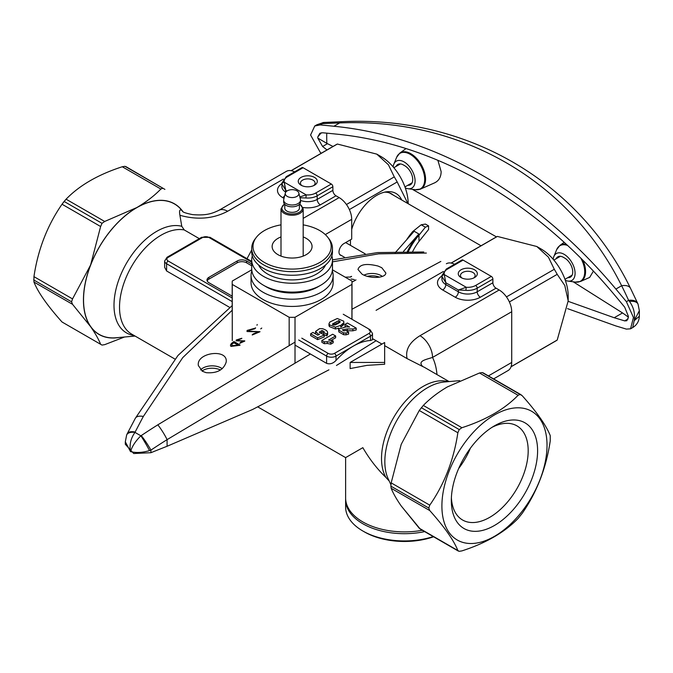 <?xml version="1.0" encoding="UTF-8"?>
<svg xmlns="http://www.w3.org/2000/svg" width="673" height="673" viewBox="0 0 673 673"><rect width="100%" height="100%" fill="white"/><g stroke="black" fill="none" stroke-linecap="round" stroke-linejoin="round"><path stroke-width="1.01" d="M343.861 243.618L351.701 239.083L351.701 219.339A17.75 10.246 -120 0 0 339.15 197.601L336.012 195.793L320.331 204.853A17.75 10.246 180 0 1 302.959 207.469A17.75 10.246 180 0 0 320.331 204.853A4.433 2.566 -120 0 1 317.193 199.418A13.309 7.689 180 0 1 300.52 200.428A13.309 7.689 180 0 0 317.193 199.418A4.433 2.566 -120 0 0 320.331 204.853L336.012 195.793A4.433 2.566 -120 0 1 332.874 190.358A4.433 2.566 -120 0 0 336.012 195.793L339.15 197.601A17.75 10.246 -120 0 1 351.701 219.339L351.701 239.083L343.861 243.618A6.881 3.971 -60 0 0 339.369 249.675A6.881 3.971 -60 0 0 340.42 255.185A6.881 3.971 -60 0 1 339.369 249.675A6.881 3.971 -60 0 1 343.861 243.618M341.396 255.496A6.881 3.971 -60 0 1 340.42 255.185A6.881 3.971 -60 0 0 341.396 255.496M345.863 242.457A6.881 3.971 -60 0 1 346.04 242.549A6.881 3.971 -60 0 1 346.797 243.239A6.881 3.971 -60 0 0 346.04 242.549A6.881 3.971 -60 0 0 345.863 242.457M350.448 239.815L350.448 245.351L350.448 239.815M294.564 171.884A17.75 10.246 -120 0 0 286.353 171.363L218.767 210.388C212.643 213.24 206.821 215.831 192.453 214.594C185.908 213.248 182.56 212.113 182.408 211.179L182.425 211.196C182.56 212.113 185.908 213.248 192.453 214.594C206.821 215.831 212.643 213.24 218.767 210.388A17.75 10.246 -120 0 1 227.642 211.263C213.198 218.826 197.29 220.164 179.91 215.284L181.769 226.296L184.267 229.956L199.309 238.646L184.267 229.956L181.769 226.296L179.91 215.284C179.068 210.456 179.767 208.891 182.013 210.59L182.333 211.086L182.013 210.59A75.309 43.476 -60 0 1 182.576 211.339A75.309 43.476 -60 0 0 182.013 210.59A75.309 43.476 -60 0 0 96.315 252.568A75.309 43.476 -60 0 0 116.05 337.762A75.309 43.476 -60 0 1 96.315 252.568A75.309 43.476 -60 0 1 182.013 210.59C179.767 208.891 179.068 210.456 179.91 215.284C197.29 220.164 213.198 218.826 227.642 211.263A17.75 10.246 -120 0 0 218.767 210.388L286.353 171.363A17.75 10.246 -120 0 1 294.564 171.884M303.069 167.72A2.221 1.279 -120 0 0 301.967 167.611A2.221 1.279 -120 0 1 303.069 167.72L331.309 184.023L315.62 193.075A11.096 6.402 180 0 1 306.207 194.884L299.813 196.937L306.207 194.884L284.25 182.206L285.815 192.066L285.815 190.358L282.054 184.2L285.815 190.358L284.25 182.206A2.221 1.792 166.1 0 0 282.054 184.2A13.309 7.689 180 0 1 281.92 183.115A13.309 7.689 180 0 0 282.054 184.2A2.221 1.792 166.1 0 1 284.25 182.206A11.096 6.402 180 0 1 287.388 176.772A2.221 1.279 -120 0 0 286.277 176.663L281.92 183.115L281.92 186.741L281.92 183.115L286.277 176.663L301.967 167.611L286.277 176.663A2.221 1.279 -120 0 1 287.388 176.772L303.069 167.72L331.309 184.023L315.62 193.075A11.096 6.402 180 0 1 306.207 194.884L284.25 182.206A11.096 6.402 180 0 1 287.388 176.772L303.069 167.72M332.874 186.732A2.221 1.279 -120 0 0 331.309 184.023A2.221 1.279 -120 0 1 332.874 186.732L332.874 190.358L317.193 199.418L317.193 195.793A2.221 1.279 -120 0 0 315.62 193.075A2.221 1.279 -120 0 1 317.193 195.793A13.309 7.689 180 0 1 305.895 197.971L306.207 194.884L305.895 197.971L300.015 197.769L305.895 197.971A13.309 7.689 180 0 0 317.193 195.793L317.193 199.418L332.874 190.358L332.874 186.732L317.193 195.793L332.874 186.732M247.016 258.684L251.71 249.952L247.016 258.684M465.909 290.349L458.38 289.987L458.38 291.796A4.433 2.566 -60 0 1 455.242 297.23L442.691 289.987A17.75 10.246 180 0 1 441.925 275.964A17.75 10.246 180 0 0 442.691 289.987A4.433 2.566 -60 0 0 445.829 284.553A13.309 7.689 180 0 1 441.925 279.118L441.925 275.493A13.309 7.689 180 0 0 442.06 276.586L445.829 282.744L445.829 284.553A4.433 2.566 -60 0 1 442.691 289.987L455.242 297.23A17.75 10.246 180 0 0 480.337 297.23A17.75 10.246 180 0 1 455.242 297.23A4.433 2.566 -60 0 0 458.38 291.796L445.829 284.553A13.309 7.689 180 0 1 441.925 279.118L441.925 275.493A13.309 7.689 180 0 0 442.06 276.586L445.829 282.744L445.829 284.553L458.38 291.796A13.309 7.689 180 0 0 477.207 291.796A4.433 2.566 -120 0 0 480.337 297.23L496.026 288.179L480.337 297.23A4.433 2.566 -120 0 1 477.207 291.796A13.309 7.689 180 0 1 458.38 291.796L458.38 289.987L445.829 282.744L444.256 274.592A2.221 1.792 166.1 0 0 442.06 276.586A2.221 1.792 166.1 0 1 444.256 274.592L445.829 282.744L458.38 289.987L466.221 287.27L465.909 290.349L458.38 289.987L466.221 287.27L465.909 290.349A13.309 7.689 180 0 0 477.207 288.179L477.207 291.796L492.888 282.744A4.433 2.566 -120 0 0 496.026 288.179L499.164 289.987L496.026 288.179A4.433 2.566 -120 0 1 492.888 282.744L477.207 291.796L477.207 288.179A13.309 7.689 180 0 1 465.909 290.349M454.569 264.262A17.75 10.246 -120 0 0 446.367 263.749A17.75 10.246 -120 0 1 454.569 264.262M372.48 338.62L381.936 344.08L372.48 338.62M384.645 345.644L407.081 358.6C405.196 349.842 409.504 342.212 419.994 335.701L499.164 289.987A17.75 10.246 -120 0 1 511.716 311.725A17.75 10.246 -120 0 0 499.164 289.987L419.994 335.701A17.75 10.246 -120 0 1 432.546 357.43C424.89 359.828 417.487 361.132 422.804 366.583A58.795 33.944 -60 0 1 425.025 367.685A58.795 33.944 -60 0 0 422.804 366.583L407.081 358.6C405.196 349.842 409.504 342.212 419.994 335.701A17.75 10.246 -120 0 1 432.546 357.43C424.89 359.828 417.487 361.132 422.804 366.583L407.081 358.6L384.645 345.644M362.84 447.671L345.619 457.615L257.894 406.963L345.619 457.615L362.84 447.671C369.435 459.036 377.141 468.963 385.949 477.46L389.171 480.985L385.949 477.46C377.141 468.963 369.435 459.036 362.84 447.671M384.645 364.253L366.987 365.355L350.137 368.585L350.137 362.444L384.645 362.444L384.645 342.515L350.137 362.444L384.645 362.444L384.645 342.515L350.137 362.444L350.137 368.585L366.987 365.355L384.645 364.253L384.645 362.444L384.645 364.253M372.48 339.756L370.529 340.513L370.529 336.18A2.221 1.279 -120 0 0 368.955 333.463L334.447 353.384A4.433 2.566 180 0 1 328.172 353.384L301.798 338.157L328.172 353.384A2.221 1.279 -60 0 0 326.607 356.101L298.677 339.983L326.607 356.101A2.221 1.279 -60 0 1 328.172 353.384A4.433 2.566 180 0 0 334.447 353.384A2.221 1.279 -120 0 1 336.012 356.101A6.654 3.845 180 0 1 326.607 356.101L326.607 363.353L326.607 356.101A6.654 3.845 180 0 0 336.012 356.101A2.221 1.279 -120 0 0 334.447 353.384L368.955 333.463A4.433 2.566 180 0 0 368.955 329.837A4.433 2.566 180 0 1 368.955 333.463A2.221 1.279 -120 0 1 370.529 336.18L353.275 346.141A58.795 33.944 -60 0 1 370.529 340.513L370.529 336.18L353.275 346.141A58.795 33.944 -60 0 1 370.529 340.513L372.48 339.756L372.48 333.463A6.654 3.845 180 0 1 370.529 336.18A6.654 3.845 180 0 0 372.48 333.463L372.48 339.756M336.012 360.434A58.795 33.944 -60 0 1 353.275 346.141L336.012 356.101L336.012 360.434C333.093 363.513 329.955 364.48 326.607 363.353L295.01 345.114L326.607 363.353C329.955 364.48 333.093 363.513 336.012 360.434A58.795 33.944 -60 0 1 353.275 346.141L336.012 356.101L336.012 360.434M166.593 270.967L229.695 307.401L166.593 270.967L164.641 267.299L166.593 270.967L166.593 263.723A6.654 3.845 180 0 1 164.641 261.006L164.641 267.299L164.641 261.006A6.654 3.845 180 0 0 166.593 263.723A2.221 1.279 120 0 1 168.157 261.006A4.433 2.566 180 0 1 168.157 257.38L202.674 237.46A4.433 2.566 180 0 1 208.95 237.46L251.71 262.15L208.95 237.46A2.221 1.279 -60 0 1 210.06 237.35L201.564 237.35L167.047 257.271L164.641 261.006L167.047 257.271A2.221 1.279 -120 0 1 168.157 257.38L202.674 237.46A2.221 1.279 -120 0 0 201.564 237.35L167.047 257.271A2.221 1.279 -120 0 1 168.157 257.38A4.433 2.566 180 0 0 168.157 261.006A2.221 1.279 120 0 0 166.593 263.723L232.193 301.597L166.593 263.723L166.593 270.967M463.083 260.098L491.324 276.401L475.634 285.461A2.221 1.279 60 0 1 477.207 288.179L492.888 279.118A2.221 1.279 -120 0 0 491.324 276.401L475.634 285.461A11.096 6.402 180 0 1 466.221 287.27L444.256 274.592A11.096 6.402 180 0 1 447.394 269.158A2.221 1.279 -120 0 0 446.292 269.049L441.925 275.493L446.292 269.049L461.972 259.988A2.221 1.279 -120 0 1 463.083 260.098L491.324 276.401A2.221 1.279 -120 0 1 492.888 279.118L492.888 282.744L492.888 279.118L477.207 288.179A2.221 1.279 60 0 0 475.634 285.461A11.096 6.402 180 0 1 466.221 287.27L444.256 274.592A11.096 6.402 180 0 1 447.394 269.158L463.083 260.098A2.221 1.279 -120 0 0 461.972 259.988L446.292 269.049A2.221 1.279 -120 0 1 447.394 269.158L463.083 260.098M511.716 362.444L511.716 311.725L511.716 362.444A17.75 10.246 -120 0 1 508.039 370.571A17.75 10.246 -120 0 0 511.716 362.444L488.413 375.904L511.716 362.444M462.612 272.506A7.319 4.223 180 0 1 470.595 271.589A7.319 4.223 180 0 1 475.113 275.493A7.319 4.223 180 0 1 473.649 278.033A7.319 4.223 180 0 0 475.113 275.493A7.319 4.223 180 0 0 470.595 271.589A7.319 4.223 180 0 0 462.612 272.506A7.319 4.223 180 0 0 460.467 275.493A7.319 4.223 180 0 1 462.612 272.506M461.93 278.033A7.319 4.223 180 0 1 460.467 275.493A7.319 4.223 180 0 0 461.93 278.033M422.316 530.274A58.795 33.944 180 0 1 345.619 497.944L345.619 457.615L345.619 497.944A58.795 33.944 180 0 0 422.316 530.274M474.532 277.579A9.54 5.51 180 0 1 461.047 277.579A9.54 5.51 180 0 1 461.047 269.789A9.54 5.51 180 0 1 474.532 269.789A9.54 5.51 180 0 1 474.541 277.579A9.54 5.51 180 0 1 474.532 277.579A9.54 5.51 180 0 1 461.047 277.579A9.54 5.51 180 0 1 461.047 269.789A9.54 5.51 180 0 1 474.532 269.789A9.54 5.51 180 0 1 474.541 277.579A9.54 5.51 180 0 1 474.532 277.579M302.598 180.128A7.319 4.223 180 0 1 310.581 179.211A7.319 4.223 180 0 1 315.099 183.115A7.319 4.223 180 0 1 313.635 185.647A7.319 4.223 180 0 0 315.099 183.115A7.319 4.223 180 0 0 310.581 179.211A7.319 4.223 180 0 0 302.598 180.128A7.319 4.223 180 0 0 300.461 183.115A7.319 4.223 180 0 1 302.598 180.128M301.925 185.647A7.319 4.223 180 0 1 300.461 183.115A7.319 4.223 180 0 0 301.925 185.647M314.527 185.193A9.54 5.51 180 0 1 301.033 185.193A9.54 5.51 180 0 1 301.033 177.411A9.54 5.51 180 0 1 314.527 177.411A9.54 5.51 180 0 1 314.527 185.193L314.527 185.193A9.54 5.51 180 0 1 301.033 185.193A9.54 5.51 180 0 1 301.033 177.411A9.54 5.51 180 0 1 314.527 177.411A9.54 5.51 180 0 1 314.527 185.193L314.527 185.193M458.658 468.526A54.353 31.379 120 0 0 470.385 448.226A54.353 31.379 120 0 1 458.658 468.526M492.039 427.321A54.353 31.379 -60 0 1 516.931 425.866A54.353 31.379 -60 0 1 525.26 469.426A54.353 31.379 -60 0 1 489.751 517.318A54.353 31.379 -60 0 1 462.578 520.01A54.353 31.379 -60 0 1 451.39 497.734A54.353 31.379 -60 0 0 462.578 520.01A54.353 31.379 -60 0 0 489.751 517.318A54.353 31.379 -60 0 0 525.26 469.426A54.353 31.379 -60 0 0 516.931 425.866A54.353 31.379 -60 0 0 492.039 427.321M182.896 211.583A75.435 43.552 120 0 0 136.787 207.57A75.435 43.552 120 0 0 90.594 265.027A75.435 43.552 120 0 0 90.594 326.624A75.435 43.552 120 0 0 118.869 337.51A75.435 43.552 120 0 1 90.594 326.624L72.541 304.322L33.944 282.037L33.944 276.637C37.991 249.54 47.354 225.405 62.034 204.23L66.089 199.191C79.49 185.353 98.216 174.543 122.267 166.753L124.942 166.315L162.858 188.204L160.864 189.037L122.267 166.753L124.942 166.315L162.858 188.204L160.864 189.037L122.267 166.753C98.216 174.543 79.49 185.353 66.089 199.191L64.095 201.446L102.01 223.335L100.63 226.515L90.594 265.027A75.435 43.552 120 0 0 90.594 326.624L72.541 304.322L33.944 282.037L33.944 276.637C37.991 249.54 47.354 225.405 62.034 204.23L64.095 201.446L102.01 223.335L100.63 226.515L90.594 265.027L72.541 298.913L71.565 301.807L72.541 304.322L71.565 301.807L72.541 298.913L90.594 265.027A75.435 43.552 120 0 1 136.787 207.57C146.243 202.001 154.268 195.826 160.864 189.037C154.268 195.826 146.243 202.001 136.787 207.57L104.685 221.467L102.01 223.335L104.685 221.467L136.787 207.57A75.435 43.552 120 0 1 182.896 211.583M494.462 525.47A61.007 35.223 -60 0 1 451.322 500.569A61.007 35.223 -60 0 1 494.462 425.841A61.007 35.223 -60 0 1 537.601 450.75A61.007 35.223 -60 0 1 494.462 525.47A61.007 35.223 -60 0 1 451.322 500.569A61.007 35.223 -60 0 1 494.462 425.841A61.007 35.223 -60 0 1 537.601 450.75A61.007 35.223 -60 0 1 494.462 525.47M547.023 445.316A74.333 42.912 120 0 0 494.453 414.972A74.333 42.912 120 0 0 441.9 506.02A74.333 42.912 120 0 0 494.462 536.347A74.333 42.912 120 0 0 547.023 445.316A74.333 42.912 120 0 0 494.453 414.972A74.333 42.912 120 0 0 441.9 506.02A74.333 42.912 120 0 0 494.462 536.347A74.333 42.912 120 0 0 547.023 445.316M232.193 296.162L208.95 282.744A6.654 3.845 180 0 1 206.998 280.027A6.654 3.845 180 0 1 208.95 277.31L237.182 261.006A6.654 3.845 180 0 1 246.596 261.006L251.71 263.959L246.596 261.006A6.654 3.845 180 0 0 237.182 261.006L208.95 277.31A6.654 3.845 180 0 0 206.998 280.027A6.654 3.845 180 0 0 208.95 282.744L232.193 296.162M207.183 280.927A6.654 3.845 180 0 1 208.95 279.118L237.182 262.815A6.654 3.845 180 0 1 246.596 262.815L251.71 265.768L246.596 262.815L246.596 261.006L246.596 262.815A6.654 3.845 180 0 0 237.182 262.815L237.182 261.006L237.182 262.815L208.95 279.118L208.95 277.31L208.95 279.118A6.654 3.845 180 0 0 207.183 280.927M343.945 323.831L340.774 327.187L343.819 324.495L343.819 322.678L340.774 325.37L335.448 327.187L329.417 324.807L328.988 323.721L328.988 325.53L328.988 323.721L329.879 321.988L337.266 318.506L343.718 321.172L343.819 322.678L340.774 325.37L335.448 327.187L329.417 324.807L328.988 323.755L329.879 321.988L337.266 318.506L343.718 321.172L343.945 323.831M338.99 328.096L335.448 329.004L329.417 326.615L328.988 325.572L329.417 326.615L335.448 329.004L338.99 328.096M327.616 334.262L326.817 335.861L323.503 334.321L324.083 331.587L322.022 330.51L319.238 332.168L324.268 335.07L324.268 336.887L317.631 339.638L310.623 335.591L310.623 333.783L312.979 332.428L317.723 335.162L319.566 334.388L318.245 334.027L315.553 331.444L319.482 328.676L322.375 328.676C326.245 329.879 327.953 331.326 327.515 333.017L326.817 334.052L326.817 335.861L323.503 334.321L324.083 331.587L322.022 330.51L319.246 332.117L324.268 335.07L317.631 337.829L310.623 333.783L312.979 332.428L317.723 335.162L319.566 334.388L318.245 334.027L315.561 331.495L319.482 328.676L322.375 328.676C326.245 329.879 327.953 331.326 327.515 333.017L326.817 334.052L323.503 332.512L326.817 334.052L326.817 335.861L327.515 334.826L327.616 332.445L327.616 334.262M323.503 332.63L322.022 332.319L319.978 333.051L322.022 332.319L323.503 332.63M315.738 334.018L315.553 331.444L315.738 334.018M346.04 326.817L344.98 326.212L344.98 324.394L347.386 323.006L356.236 328.121L352.845 329.013L347.226 328.912L342.321 329.804L344.164 330.872L345.897 330.435L348.614 332.277L348.614 334.086L346.031 334.843L343.651 334.708L338.872 331.966L338.527 329.19L346.183 326.834L349.59 327.061L344.98 324.394L344.98 326.212L346.04 326.817M356.236 329.93L352.845 330.822L346.216 330.653L352.845 330.822L356.236 329.93L356.236 328.121L352.845 329.013L347.226 328.912L342.321 329.804L344.164 330.872L345.897 330.435L348.614 332.277L346.031 333.026L343.651 332.891L338.872 330.157L338.527 329.19L346.183 326.834L349.59 327.061L344.98 324.394L347.386 323.006L356.236 328.121L356.236 329.93M345.451 330.611L343.323 330.746L345.451 330.611M327.28 343.482L324.293 343.693L321.854 342.288L321.854 340.479L332.647 334.237L335.634 335.962L335.634 337.77L331.099 340.395L335.634 337.77L335.634 335.962L328.559 340.05L333.202 340.95L333.202 342.759L330.779 344.155L327.28 343.482L324.293 343.693L321.854 342.288L321.854 340.479L332.647 334.237L335.634 335.962L328.559 340.05L333.202 340.95L330.779 342.347L330.779 344.155L327.28 343.482L327.28 341.665L324.293 341.884L324.293 343.693L324.293 341.884L321.854 340.479L324.293 341.884L327.28 341.665L327.28 343.482M338.872 320.575L332.504 324.26L332.63 323.856L334.784 325.076L337.854 323.679L340.269 321.871L338.872 320.575L338.872 322.384L333.261 325.025L339.646 322.51L338.872 322.384L338.872 320.575L332.63 323.856L334.784 325.076L337.854 323.679L340.269 321.871L338.872 320.575M330.779 342.347L327.28 341.665L330.779 342.347L330.779 344.155L333.202 342.759L333.202 340.95L330.779 342.347M317.631 337.829L317.631 339.638L310.623 335.591L310.623 333.783L317.631 337.829L317.631 339.638L324.268 336.887L324.268 335.07L317.631 337.829M419.262 410.48L423.317 405.432L461.914 427.717L459.238 429.576L457.859 432.756C453.804 459.852 444.441 483.988 429.761 505.162L428.794 508.048L429.761 510.563C444.373 526.883 453.737 540.209 457.859 550.531L459.222 551.33L461.914 550.893C485.872 543.153 504.599 532.343 518.092 518.454L522.147 513.415C536.76 492.417 546.123 468.282 550.236 441.008L550.236 435.608C546.19 425.378 536.827 412.061 522.147 395.64L520.086 394.454L518.092 395.278C504.599 409.167 485.872 419.977 461.914 427.717L459.238 429.576L457.859 432.756C453.804 459.852 444.441 483.988 429.761 505.162L428.794 508.048L429.761 510.563C444.373 526.883 453.737 540.209 457.859 550.531L459.222 551.33L461.914 550.893C485.872 543.153 504.599 532.343 518.092 518.454L522.147 513.415C536.76 492.417 546.123 468.282 550.236 441.008L550.236 435.608C546.19 425.378 536.827 412.061 522.147 395.64L520.086 394.454L518.092 395.278C504.599 409.167 485.872 419.977 461.914 427.717L423.317 405.432C429.912 398.643 437.938 392.46 447.394 386.899C437.938 392.46 429.912 398.643 423.317 405.432L419.262 410.48L401.209 444.365L391.173 482.878L390.878 486.15L391.173 482.878L401.209 444.365L419.262 410.48L457.859 432.756L419.262 410.48M479.496 372.993L447.394 386.899L479.496 372.993L482.171 372.556L483.55 373.355L482.171 372.556L479.496 372.993L518.092 395.278L479.496 372.993M420.263 529.087L457.859 550.531L419.262 528.246L401.209 505.953L420.263 529.087L458.355 551.078L420.263 529.087M391.173 488.287C393.175 493.326 396.523 499.215 401.209 505.953C396.523 499.215 393.175 493.326 391.173 488.287L390.878 486.15L391.173 488.287L429.761 510.563L391.173 488.287M164.919 189.399L125.834 166.568L164.919 189.399M100.63 344.29C98.62 339.251 95.272 333.362 90.594 326.624C95.272 333.362 98.62 339.251 100.63 344.29L62.034 322.005C47.43 305.685 38.058 292.36 33.944 282.037C38.058 292.36 47.43 305.685 62.034 322.005L101.993 345.081L104.685 344.652L124.505 337.005L104.685 344.652L101.993 345.081L62.034 322.005L100.63 344.29M424.646 531.62A58.795 33.944 180 0 1 345.619 499.753A58.795 33.944 180 0 1 345.644 498.844M433.244 536.583A58.795 33.944 180 0 1 362.84 530.997A58.795 33.944 180 0 1 345.619 506.996L345.619 499.753M433.597 536.785A56.574 32.666 180 0 1 364.413 531.906L362.84 530.997M406.593 239.84A44.368 25.616 120 0 1 412.7 231.579L421.197 224.782L425.378 227.196L418.976 235.205A44.368 25.616 120 0 0 407.914 252.51M403.48 251.424L418.867 233.977A44.368 25.616 120 0 0 406.929 252.51M425.378 227.196L428.575 225.892L425.437 224.084L421.197 224.782M395.211 252.745L414.164 231.26L418.867 233.977M428.575 225.892L428.575 229.518L418.976 241.456L418.976 235.205M412.684 251.525A37.713 21.772 -60 0 1 418.976 241.456M509.377 301.958L557.21 274.34A59.897 34.584 -120 0 0 554.291 269.284L506.458 296.894M451.23 263.067L497.381 236.425L536.818 246.511L548.411 257.136L554.291 269.284M497.381 236.425A59.897 34.584 -120 0 0 495.883 237.207L451.12 263.05M536.818 246.511L541.025 248.943A38.42 22.184 -120 0 1 568.189 295.994L568.189 300.856L564.79 285.503L557.21 274.34M511.017 366.802L555.789 340.959A59.897 34.584 -120 0 0 557.21 340.05L568.189 300.856M511.059 366.701L557.21 340.05M349.363 209.572L397.196 181.954A59.897 34.584 -120 0 0 394.277 176.898L388.397 164.75L376.804 154.134L337.366 144.039A59.897 34.584 -120 0 0 335.869 144.821L291.106 170.673M397.196 181.954L407.863 203.532M408.175 203.717L408.175 203.616A38.42 22.184 -120 0 0 381.011 156.565L376.804 154.134M401.714 199.982A38.277 22.1 120 0 0 386.462 191.813A38.277 22.1 120 0 0 351.701 229.375M393.402 195.187A35.719 20.619 120 0 0 391.526 193.841A35.719 20.619 120 0 0 384.51 192.175M291.216 170.69L337.366 144.039M346.444 204.516L394.277 176.898M323.477 122.494L342.263 121.67C465.817 115.63 578.124 180.398 630.517 288.322L637.726 303.422A13.309 7.42 155.6 0 0 628.624 300.368A514.113 376.384 19.5 0 0 621.642 285.739C569.249 180.49 461.005 117.725 339.663 122.94A514.113 185.841 -14.1 0 0 322.502 123.63L316.882 124.757L323.477 122.494A13.309 6.469 82.7 0 0 321.391 123.563M637.726 303.422L638.038 304.146A13.309 6.57 157.5 0 0 629.507 301.462L628.624 300.368L626.378 301.664A1550.634 1135.242 19.5 0 0 615.888 289.062C536.894 194.632 435.372 136.064 333.909 126.255A1550.634 560.525 -14.1 0 0 320.264 124.926L314.754 125.986L310.581 135.004L320.264 152.376A1550.634 1135.242 -160.5 0 1 321.341 153.217M629.507 301.462C633.722 307.342 635.27 313.769 634.168 320.727L639.35 310.69L639.35 316.226L634.168 320.727L632.696 327.583L630.559 328.811L633.444 317.454L626.378 301.664M567.541 308.629L615.888 325.951A1550.634 560.525 165.9 0 1 626.378 329.114L630.559 328.811M324.874 122.377A13.309 5.998 87.2 0 0 322.502 123.63L320.264 124.926M568.189 301.344L614.205 317.74A1551.097 560.685 165.9 0 1 624.695 320.895L626.79 320.743L628.355 317.387A219.608 126.793 -120 0 0 628.355 316.251L624.695 307.174A1551.097 1135.578 19.5 0 0 614.205 294.564C536.339 201.488 436.264 143.761 336.256 134.095A1551.097 560.685 -14.1 0 0 322.603 132.758L319.852 133.288L317.782 136.939A219.608 126.793 -120 0 0 317.782 138.074L322.603 146.487A1551.097 1135.578 -160.5 0 1 327.011 149.944M573.203 281.794L622.525 312.937A517.958 187.229 165.9 0 1 628.355 317.16M496.464 236.888L412.288 189.29M326.741 133.153A214.393 123.782 -120 0 0 326.708 136.611A214.393 123.782 -120 0 0 326.826 143.341L327.465 143.677A517.958 379.202 -160.5 0 1 333.026 146.47M321.273 132.791L317.782 136.939M326.826 143.341L317.782 138.074M419.733 189.374A20.804 12.013 -120 0 0 420.591 189.054L434.489 182.905C438.804 180.877 441.025 177.125 441.151 171.64L437.879 160.309M565.312 280.279A15.529 8.968 -120 0 0 568.029 281.087L575.39 282.096L580.597 281.44L589.657 277.427L593.384 271.152M405.297 187.902A15.529 8.968 -120 0 0 408.015 188.709A15.529 8.968 -120 0 0 411.868 170.118A15.529 8.968 -120 0 0 393.84 164.153A15.529 8.968 -120 0 0 393.183 166.912M396.086 166.416A11.315 6.537 60 0 1 397.819 164.439A11.315 6.537 60 0 1 403.472 165.003L404.725 165.726A11.315 6.537 60 0 1 412.12 175.695A11.315 6.537 60 0 1 410.387 184.764A11.315 6.537 60 0 1 407.813 185.268M556.1 258.802A11.315 6.537 60 0 1 557.824 256.825A11.315 6.537 60 0 1 563.486 257.38L564.74 258.104A11.315 6.537 60 0 1 572.134 268.081A11.315 6.537 60 0 1 570.393 277.141A11.315 6.537 60 0 1 567.819 277.646M568.029 281.087A15.529 8.968 -120 0 0 571.873 262.504A15.529 8.968 -120 0 0 553.854 256.539A15.529 8.968 -120 0 0 553.198 259.298M348.614 334.086L346.031 334.843L343.651 334.708L338.872 331.966L338.527 329.19L338.872 331.966L338.872 330.157L343.651 332.891L343.651 334.708L343.651 332.891L346.031 333.026L346.031 334.843L346.031 333.026L348.614 332.277L348.614 334.086M299.409 204.365L299.409 208.108A7.319 4.223 180 0 1 292.09 212.34A7.319 4.223 180 0 1 284.772 208.108L284.772 204.365M296.919 190.829A6.823 3.945 180 0 1 298.846 193.058A6.823 3.945 180 0 1 292.09 197.559A6.823 3.945 180 0 1 285.335 193.058A6.823 3.945 180 0 1 289.937 189.879A6.823 3.945 180 0 1 296.919 190.829M298.846 193.058L300.436 199.452A8.429 4.871 180 0 1 300.52 200.142A8.429 4.871 180 0 1 292.09 205.004A8.429 4.871 180 0 1 283.661 200.142A8.429 4.871 180 0 1 283.745 199.452L285.335 193.058M300.52 200.142L300.52 201.95A8.429 4.871 180 0 1 292.09 206.821A8.429 4.871 180 0 1 283.661 201.95L283.661 200.142M295.01 317.286L295.01 362.966L295.01 317.286A59.897 34.584 180 0 1 289.171 317.286L289.171 345.527L289.171 317.286L232.261 284.427L232.261 340.58L232.261 284.427A59.897 34.584 180 0 1 232.193 282.744A59.897 34.584 180 0 1 232.261 281.053L251.752 269.806L232.261 281.053A59.897 34.584 180 0 0 232.193 282.744A59.897 34.584 180 0 0 232.261 284.427L289.171 317.286A59.897 34.584 180 0 0 295.01 317.286L351.92 284.427L351.92 319.254L351.92 284.427L295.01 317.286M351.92 281.053A59.897 34.584 180 0 1 351.987 282.744A59.897 34.584 180 0 1 351.92 284.427A59.897 34.584 180 0 0 351.987 282.744A59.897 34.584 180 0 0 351.92 281.053L332.428 269.806L351.92 281.053M277.974 238.36A19.963 11.525 180 0 1 280.994 236.93A19.963 11.525 180 0 0 277.974 238.36A19.963 11.525 180 0 0 272.128 246.511A19.963 11.525 180 0 1 277.974 238.36M303.187 236.93A19.963 11.525 180 0 1 312.062 246.511A19.963 11.525 180 0 1 292.09 258.037A19.963 11.525 180 0 1 272.128 246.511A19.963 11.525 180 0 0 292.09 258.037A19.963 11.525 180 0 0 312.062 246.511A19.963 11.525 180 0 0 303.187 236.93M321.114 299.493A41.045 23.698 180 0 1 276.384 304.633A41.045 23.698 180 0 1 251.046 282.744L251.046 275.493A41.045 23.698 180 0 1 251.862 270.798A41.045 23.698 180 0 0 251.046 275.493A41.045 23.698 180 0 0 292.09 299.191A41.045 23.698 180 0 0 333.135 275.493A41.045 23.698 180 0 1 292.09 299.191A41.045 23.698 180 0 1 251.046 275.493L251.046 282.744A41.045 23.698 180 0 0 276.384 304.633A41.045 23.698 180 0 0 321.114 299.493A41.045 23.698 180 0 0 333.135 282.744A41.045 23.698 180 0 1 321.114 299.493M263.538 268.434A40.38 23.311 0 0 0 307.544 273.482A40.38 23.311 0 0 0 332.47 251.946A40.38 23.311 0 0 1 307.544 273.482A40.38 23.311 0 0 1 263.538 268.434A40.38 23.311 0 0 1 251.71 251.946A40.38 23.311 0 0 0 263.538 268.434M267.618 274.046A34.609 19.98 0 0 0 301.142 279.202A34.609 19.98 0 0 0 325.572 264.977A34.609 19.98 0 0 1 301.142 279.202A34.609 19.98 0 0 1 267.618 274.046A34.609 19.98 0 0 1 258.609 264.977A34.609 19.98 0 0 0 267.618 274.046M263.538 276.401A40.38 23.311 0 0 0 307.544 281.457A40.38 23.311 0 0 0 332.47 259.921A40.38 23.311 0 0 0 331.873 255.933A40.38 23.311 0 0 1 332.47 259.921L332.47 268.796A40.38 23.311 0 0 1 320.642 285.276A40.38 23.311 0 0 0 332.47 268.796L332.47 259.921A40.38 23.311 0 0 1 307.544 281.457A40.38 23.311 0 0 1 263.538 276.401A40.38 23.311 0 0 1 251.71 259.921A40.38 23.311 0 0 0 263.538 276.401M252.308 255.933A40.38 23.311 0 0 0 251.71 259.921L251.71 268.796A40.38 23.311 0 0 0 263.538 285.276A40.38 23.311 0 0 0 320.642 285.276A40.38 23.311 0 0 1 263.538 285.276L266.205 286.816A36.603 21.132 0 0 0 317.976 286.816L320.642 285.276L317.976 286.816A36.603 21.132 0 0 1 266.205 286.816L263.538 285.276A40.38 23.311 0 0 1 251.71 268.796L251.71 259.921A40.38 23.311 0 0 1 252.308 255.933M332.319 270.798A41.045 23.698 180 0 1 333.135 275.493A41.045 23.698 180 0 0 332.319 270.798M264.447 262.47A39.093 22.571 0 0 0 314.266 265.103A39.093 22.571 0 0 0 327.785 237.3A39.093 22.571 0 0 0 303.187 224.866A39.093 22.571 0 0 1 327.785 237.3L328.954 238.806A40.38 23.311 0 0 1 332.47 248.32A40.38 23.311 0 0 0 328.954 238.806L327.785 237.3A39.093 22.571 0 0 1 314.266 265.103A39.093 22.571 0 0 1 264.447 262.47A39.093 22.571 0 0 1 256.396 237.3A39.093 22.571 0 0 0 264.447 262.47M280.994 224.866A39.093 22.571 0 0 0 256.396 237.3L255.227 238.806A40.38 23.311 0 0 0 251.71 248.32A40.38 23.311 0 0 0 263.538 264.809A40.38 23.311 0 0 0 307.544 269.865A40.38 23.311 0 0 0 332.47 248.32L332.47 251.946L332.47 248.32A40.38 23.311 0 0 1 307.544 269.865A40.38 23.311 0 0 1 263.538 264.809A40.38 23.311 0 0 1 251.71 248.32L251.71 251.946L251.71 248.32A40.38 23.311 0 0 1 255.227 238.806L256.396 237.3A39.093 22.571 0 0 1 280.994 224.866M266.205 286.816L263.538 285.276L266.205 286.816M350.498 277.04L350.498 276.822A532.696 280.363 116 0 1 351.542 276.325L351.542 276.544A532.427 280.22 116 0 0 350.498 277.04L345.173 277.158M362.049 274.163L357.977 269.503C359.643 264.312 366.331 263.16 378.049 266.045L381.768 267.711L385.839 272.977C385.881 278.193 370.074 279.102 362.049 274.163M426.354 253.056L378.663 253.839L332.47 261.856M232.261 310.177L182.745 357.624L143.341 416.452A527.295 190.61 105.9 0 0 135.155 432.049L135.004 432.386A13.309 6.469 -157.3 0 0 126.65 434.985L125.313 441.816L130.512 451.608C129.292 444.66 130.781 438.249 135.004 432.386A218.027 125.876 180 0 0 140.893 435.793L141.254 435.574A527.295 386.041 -40.5 0 1 157.827 424.823L295.01 342.12M351.987 309.244L440.84 261.427M351.979 282.164L355.983 279.901M239.681 343.339L244.77 341.102L240.295 342.473L243.719 341.228M237.258 340.26L241.809 338.494M230.418 345.056L230.898 346.41L240.009 345.249L230.898 346.191L230.418 345.064L231.47 343.398L233.943 341.522A526.984 304.255 60 0 1 240.009 345.03M206.115 372.665C216.874 373.54 223.562 370.015 226.178 362.099C228.273 348.193 196.003 352.433 198.367 365.574L202.413 371.269L206.115 372.665M248.514 331.099L260.022 331.722L252.24 334.759A532.713 284.132 -63.5 0 1 253.3 333.901L258.449 331.865L247.008 331.511L247.109 330.435L255.58 328.062A532.41 280.22 116 0 0 254.537 328.895L249.346 329.863M252.24 334.977L260.022 331.722M236.24 340L241.809 338.275L237.106 340.605L244.77 340.883M236.088 340.849L243.719 341.001M351.087 279.009L354.36 279.581M233.868 342.532A526.816 304.162 -120 0 1 238.494 345.207L231.832 345.644L231.958 344.029L233.868 342.75A526.547 304.003 -120 0 1 238.326 345.325M231.958 344.248L233.868 342.75M256.985 325.261L257.212 324.495M260.703 328.887A532.722 284.132 -63.5 0 1 261.772 328.062M248.741 330.317L254.537 328.895M255.58 327.844A532.68 280.355 116 0 0 254.537 328.676M135.155 432.049A13.309 5.998 -152.8 0 0 127.239 433.706L126.65 434.985M149.532 450.599C142.331 452.693 135.988 453.03 130.512 451.608C132.118 446.292 135.576 441.017 140.893 435.793A13.309 0.766 59.7 0 1 149.532 450.599L150.92 450.119L150.92 452.702L133.717 453.526L125.313 444.281L125.313 441.816M328.937 369.839L252.56 409.495L167.081 446.275A1550.634 1135.25 139.5 0 0 150.92 452.702M376.114 340.723L336.458 365.473M310.404 353.998L167.081 439.637L167.081 446.275M141.254 435.574A13.309 1.447 56.2 0 1 150.92 450.119A514.113 376.392 139.5 0 1 167.081 439.637A13.309 1.783 57.8 0 0 157.827 424.823M222.233 368.703A12.871 7.428 0 0 0 200.596 369.931M220.466 369.999A12.871 7.428 0 0 0 202.001 371.016M363.984 275.131A12.871 7.428 180 0 1 381.196 275.644A12.871 7.428 180 0 1 382.357 276.41M367.391 276.334A12.871 7.428 180 0 1 379.496 277.167M325.295 234.591L351.701 219.339L325.295 234.591M284.014 198.375L282.677 197.601A17.75 10.246 180 0 1 281.92 183.578A17.75 10.246 180 0 0 282.677 197.601A4.433 2.566 -60 0 0 284.713 195.574A4.433 2.566 -60 0 1 282.677 197.601L284.014 198.375M227.642 211.263L283.4 179.077L227.642 211.263M303.187 218.372L339.15 197.601L303.187 218.372M376.072 310.337L443.414 271.455L376.072 310.337M446.266 381.221A58.795 33.944 120 0 0 395.589 414.324A58.795 33.944 120 0 0 385.949 477.46A58.795 33.944 120 0 1 395.589 414.324A58.795 33.944 120 0 1 446.266 381.221A58.795 33.944 120 0 1 448.1 381.667A58.795 33.944 120 0 0 446.266 381.221M131.698 334.111A58.795 33.944 -60 0 1 128.989 271.236A58.795 33.944 -60 0 1 184.267 229.956A58.795 33.944 -60 0 0 128.989 271.236A58.795 33.944 -60 0 0 131.698 334.111L174.938 359.071L131.698 334.111M285.764 192.142A13.309 7.689 180 0 1 281.92 186.741A13.309 7.689 180 0 0 285.764 192.142M432.546 357.43A76.537 44.191 -60 0 1 436.979 374.583A76.537 44.191 -60 0 0 432.546 357.43L511.716 311.725L432.546 357.43M134.095 335.491A60.351 34.845 -60 0 1 121.291 273.524A60.351 34.845 -60 0 1 181.769 226.296A60.351 34.845 -60 0 0 121.291 273.524A60.351 34.845 -60 0 0 134.095 335.491M388.203 478.882A60.351 34.845 -60 0 1 397.331 419.582A60.351 34.845 -60 0 1 444.121 382.02L459.676 380.64L444.121 382.02A60.351 34.845 -60 0 0 397.331 419.582A60.351 34.845 -60 0 0 388.203 478.882L390.937 484.779L388.203 478.882M232.193 297.971L168.157 261.006L232.193 297.971M286.959 191.023L285.815 190.358L286.959 191.023M322.022 330.51L322.022 332.319L322.022 330.51M315.561 331.495L315.561 333.303L315.561 331.495M318.245 334.027L318.245 334.944L318.245 334.027M340.774 325.37L340.774 327.061L340.774 325.37M328.988 323.755L328.988 325.572L328.988 323.755M329.417 324.807L329.417 326.615L329.417 324.807M335.448 327.187L335.448 329.004L335.448 327.187M347.226 328.912L347.226 330.729L347.226 328.912M352.845 329.013L352.845 330.822L352.845 329.013M370.066 329.728A2.221 1.279 120 0 0 368.955 329.837A2.221 1.279 120 0 1 370.066 329.728L372.48 333.463L370.066 329.728L343.238 314.241L370.066 329.728M459.238 429.576L421.323 407.687L459.238 429.576M429.761 505.162L391.173 482.878L429.761 505.162M520.086 394.454L482.171 372.556L520.086 394.454M428.794 508.048L390.878 486.15L428.794 508.048M104.685 221.467L66.089 199.191L104.685 221.467M62.034 204.23L100.63 226.515L62.034 204.23M33.944 276.637L72.541 298.913L33.944 276.637M33.65 279.909L71.565 301.807L33.65 279.909M332.63 323.856L332.63 324.613L332.63 323.856M630.517 288.322A13.309 7.218 153.4 0 0 621.642 285.739L615.888 289.062M342.263 121.67A13.309 6.402 88.2 0 0 339.663 122.94L333.909 126.255M624.695 320.895L628.086 318.935M622.525 312.937L614.205 317.74M327.465 143.677L322.603 146.487M408.015 188.709L415.376 189.71L420.591 189.054A20.804 12.013 -120 0 0 421.256 164.7A20.804 12.013 -120 0 0 399.829 153.091L405.987 148.598M415.376 189.71A20.51 11.845 -120 0 0 420.457 165.154A20.51 11.845 -120 0 0 396.649 157.28L399.829 153.091M580.597 281.44A20.804 12.013 -120 0 0 582.927 260.333M566.287 244.299A20.804 12.013 -120 0 0 559.835 245.477L564.142 242.339M575.39 282.096A20.51 11.845 -120 0 0 580.9 258.306M567.524 245.443A20.51 11.845 -120 0 0 556.664 249.658L559.835 245.477M202.674 237.46A4.433 2.566 180 0 1 208.95 237.46A2.221 1.279 -60 0 1 210.06 237.35L201.564 237.35A2.221 1.279 -120 0 1 202.674 237.46M280.994 256.102L280.994 208.832A11.096 6.402 0 0 0 284.25 213.366A11.096 6.402 0 0 0 296.339 214.754A11.096 6.402 0 0 0 303.187 208.832L299.796 203.927M284.553 204.138A10.204 5.889 0 0 0 284.872 212.273A10.204 5.889 0 0 0 299.14 212.365A10.204 5.889 0 0 0 299.628 204.138M143.341 416.452A13.309 6.402 -151.8 0 0 135.332 418.295L127.239 433.706M449.093 381.583L425.025 367.685L449.093 381.583M508.039 370.571L493.612 378.899L508.039 370.571M135.088 336.063L116.05 337.762L135.088 336.063M251.71 261.393L210.06 237.35L251.71 261.393M483.054 372.808L521.146 394.799L483.054 372.808M481.035 245.78L389.423 192.89M564.967 279.303L572.126 275.164M553.871 260.089L560.399 256.312M404.953 186.917L412.112 182.787M393.856 167.703L400.393 163.934M339.663 254.495L344.441 257.254M345.653 242.583L365.237 253.889M638.038 304.146L639.35 310.69M314.754 125.986L316.882 124.757M639.35 316.226C639.123 321.181 636.91 324.966 632.696 327.583M393.84 164.153L396.649 157.28M553.854 256.539L556.664 249.658M303.187 256.102L303.187 208.832M284.385 203.927L280.994 208.832M351.987 319.288L351.987 282.744L351.987 319.288M232.193 310.236L232.193 282.744L232.193 310.236M333.135 282.744L333.135 275.493L333.135 282.744M423.78 251.988L377.587 252.577L332.47 259.879M232.193 305.601L177.992 355.453L135.332 418.295"/></g></svg>
